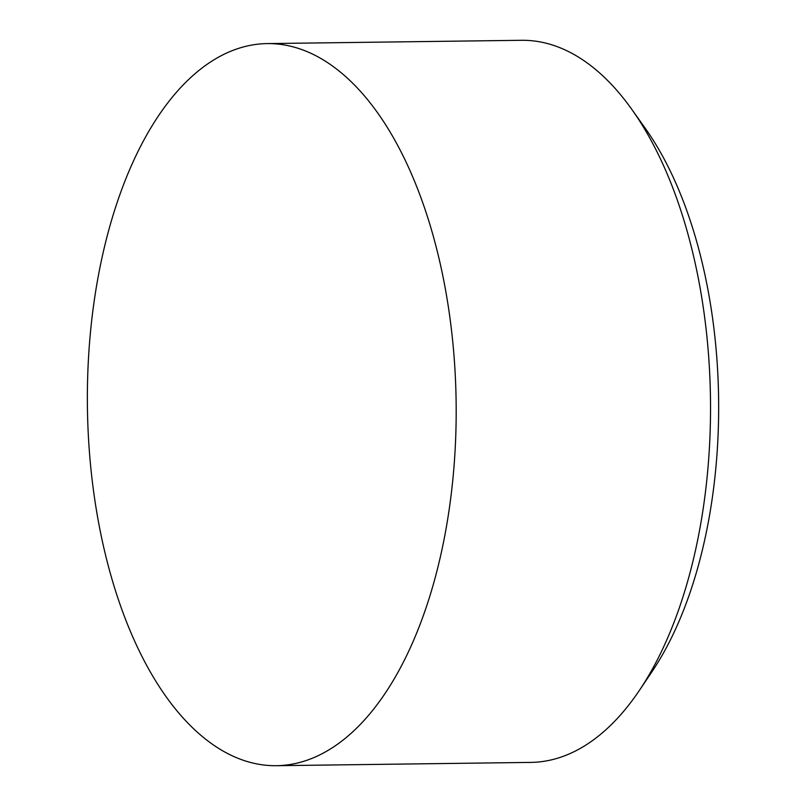 <?xml version="1.0" encoding="UTF-8"?>
<svg xmlns="http://www.w3.org/2000/svg" width="806" height="806" viewBox="0 0 806 806"><rect width="100%" height="100%" fill="white"/><g stroke="black" fill="none" stroke-linecap="round" stroke-linejoin="round"><path stroke-width="1.21" d="M267.098 43.595L521.462 40.3A361.078 184.352 89.3 0 1 594.455 68.55A361.078 184.352 89.3 0 1 631.823 109.415A361.078 184.352 89.3 0 1 639.36 690.45A361.078 184.352 89.3 0 1 530.822 762.405L276.458 765.7A361.078 184.352 -90.7 0 0 453.284 474.905A361.078 184.352 -90.7 0 0 340.092 71.855A361.078 184.352 -90.7 0 0 267.098 43.595A361.078 184.352 -90.7 0 0 90.262 334.389A361.078 184.352 -90.7 0 0 203.465 737.45A361.078 184.352 -90.7 0 0 276.458 765.7M639.36 690.45L652.084 671.539A337.785 172.454 -90.7 0 0 645.032 127.993L631.823 109.415"/></g></svg>
